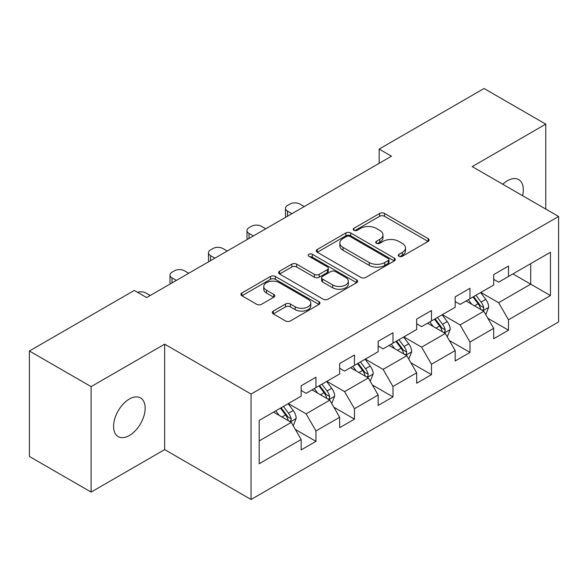 <?xml version="1.0" encoding="UTF-8"?>
<svg xmlns="http://www.w3.org/2000/svg" width="588" height="588" viewBox="0 0 588 588"><rect width="100%" height="100%" fill="white"/><g stroke="black" fill="none" stroke-linecap="round" stroke-linejoin="round"><path stroke-width="0.88" d="M398.973 256.28A2.396 1.382 0 0 0 402.361 256.28L428.108 241.418A3.425 1.977 0 0 0 429.108 240.014A3.425 1.977 0 0 0 428.108 238.618L384.493 213.437A3.425 1.977 0 0 0 379.65 213.437L353.91 228.298A2.396 1.382 0 0 0 353.204 229.283A2.396 1.382 0 0 0 353.91 230.261A2.396 1.382 0 0 0 357.298 230.261L360.628 228.335A10.966 6.328 0 0 1 376.136 228.335L379.775 230.437A10.966 6.328 0 0 1 382.979 234.913A10.966 6.328 0 0 1 379.775 239.389L376.438 241.308A2.396 1.382 0 0 0 375.739 242.285A2.396 1.382 0 0 0 376.438 243.27A2.396 1.382 0 0 0 379.833 243.27L383.163 241.345A10.966 6.328 0 0 1 398.671 241.345L402.302 243.439A10.966 6.328 0 0 1 405.514 247.916A10.966 6.328 0 0 1 402.302 252.392L398.973 254.317A2.396 1.382 0 0 0 398.267 255.295A2.396 1.382 0 0 0 398.973 256.28L398.973 254.317M129.367 435.51A22.344 12.899 120 0 0 143.957 415.819A22.344 12.899 120 0 0 140.532 397.922A22.344 12.899 120 0 0 129.367 399.024A22.344 12.899 120 0 0 114.77 418.715A22.344 12.899 120 0 0 118.195 436.612A22.344 12.899 120 0 0 129.367 435.51M522.585 195.686A22.344 12.899 120 0 0 518.675 179.605A22.344 12.899 120 0 0 507.51 180.707A22.344 12.899 120 0 0 502.799 184.257M273.288 311.074A3.425 1.977 0 0 0 272.288 312.471A3.425 1.977 0 0 0 273.288 313.874L285.525 320.938A3.425 1.977 0 0 0 290.369 320.938L318.961 304.43A3.425 1.977 0 0 0 319.96 303.033A3.425 1.977 0 0 0 318.961 301.629L275.346 276.456A3.425 1.977 0 0 0 270.502 276.456L241.918 292.956A3.425 1.977 0 0 0 240.911 294.36A3.425 1.977 0 0 0 241.918 295.757L256.691 304.29A3.425 1.977 0 0 0 261.542 304.29L273.773 297.227A3.425 1.977 0 0 0 274.78 295.83A3.425 1.977 0 0 0 273.773 294.426L266.445 290.2A9.165 5.292 0 0 1 263.762 286.459A9.165 5.292 0 0 1 269.422 281.564A9.165 5.292 0 0 1 279.41 282.71L308.119 299.292A9.165 5.292 0 0 1 310.802 303.033A9.165 5.292 0 0 1 305.143 307.921A9.165 5.292 0 0 1 295.154 306.774L290.369 304.011A3.425 1.977 0 0 0 285.525 304.011L273.288 311.074L273.288 313.874M164.662 344.164L91.111 386.625L29.4 350.999L29.4 456.457L91.111 492.082L164.662 449.614L251.054 499.491L251.054 394.041L164.662 344.164L164.662 449.614M545.767 209.063L545.767 124.134L472.208 166.602L558.6 216.48L251.054 394.041M545.767 124.134L484.056 88.509L379.157 149.073L379.157 163.324M29.4 350.999L134.299 290.435L146.64 297.565L391.498 156.195L379.157 149.073M360.87 277.433A3.425 1.977 0 0 0 365.721 277.433L394.305 260.925A3.425 1.977 0 0 0 395.312 259.529A3.425 1.977 0 0 0 394.305 258.132L350.698 232.951A3.425 1.977 0 0 0 345.854 232.951L317.263 249.459A3.425 1.977 0 0 0 316.256 250.856A3.425 1.977 0 0 0 317.263 252.252L360.87 277.433M309.861 256.794A2.396 1.382 0 0 1 312.294 257.132L312.294 254.281L356.637 279.881A3.425 1.977 0 0 1 357.636 281.277A3.425 1.977 0 0 1 356.637 282.681L328.045 299.182A3.425 1.977 0 0 1 323.202 299.182L279.587 274.008L279.587 271.208A3.425 1.977 0 0 0 278.587 272.604A3.425 1.977 0 0 0 279.587 274.008M279.587 271.208L291.824 264.144A3.425 1.977 0 0 1 296.668 264.144L314.352 274.353A3.425 1.977 0 0 0 319.203 274.353L327.318 269.671A3.425 1.977 0 0 0 328.325 268.275A3.425 1.977 0 0 0 327.318 266.871L308.906 256.243A2.396 1.382 0 0 1 308.2 255.266A2.396 1.382 0 0 1 309.685 253.987A2.396 1.382 0 0 1 312.294 254.281M251.054 499.491L558.6 321.93L558.6 216.48M295.36 429.453L315.969 441.353L315.969 430.945L339.666 417.267L339.666 427.667L354.476 419.119L354.476 408.719L378.165 395.033L378.165 405.441L392.975 396.893L392.975 386.485L416.671 372.807L416.671 383.207L431.482 374.659L431.482 364.259L455.178 350.573L455.178 360.981L469.988 352.425L469.988 342.025L493.685 328.347L493.685 338.747L508.495 330.199L508.495 319.791L550.456 295.566L550.456 252.245L530.707 263.644L530.707 284.166L550.456 295.566M315.969 441.353L301.159 449.901L301.159 439.501L259.198 463.726L259.198 420.405L301.159 396.172L301.159 385.772L315.969 377.224L315.969 387.624L339.666 373.946L339.666 363.538L354.476 354.99L354.476 365.398L378.165 351.712L378.165 341.312L392.975 332.764L392.975 343.164L416.671 329.486L416.671 319.078L431.482 310.53L431.482 320.93L455.178 307.252L455.178 296.852L469.988 288.296L469.988 298.704L493.685 285.018L493.685 274.618L508.495 266.07L508.495 276.47L550.456 252.245M312.015 389.903L329.787 400.163L306.098 413.849L288.326 403.589M301.159 390.476L306.098 393.328L315.969 387.624M306.098 413.849L315.969 430.945M329.787 400.163L339.666 417.267M350.522 367.676L368.294 377.937L344.597 391.615L326.825 381.355M339.666 368.242L344.597 371.094L354.476 365.398M344.597 391.615L354.476 408.719M368.294 377.937L378.165 395.033M389.028 345.443L406.8 355.703L383.104 369.389L365.332 359.128M378.165 346.016L383.104 348.868L392.975 343.164M383.104 369.389L392.975 386.485M406.8 355.703L416.671 372.807M427.535 323.216L445.307 333.477L421.611 347.155L403.838 336.895M416.671 323.782L421.611 326.634L431.482 320.93M421.611 347.155L431.482 364.259M445.307 333.477L455.178 350.573M466.041 300.983L483.814 311.243L460.117 324.921L442.345 314.661M455.178 301.556L460.117 304.4L469.988 298.704M460.117 324.921L469.988 342.025M483.814 311.243L493.685 328.347M512.934 273.905L530.707 284.166L498.624 302.695L480.852 292.434M493.685 279.322L498.624 282.174L508.495 276.47M498.624 302.695L508.495 319.791M91.111 386.625L91.111 492.082M259.198 440.926L291.288 422.397L273.516 412.137M291.288 422.397L301.159 439.501M487.886 318.299L508.495 330.199M449.379 340.526L469.988 352.425M410.872 362.759L431.482 374.659M372.366 384.993L392.975 396.893M333.866 407.219L354.476 419.119M399.928 256.618L402.302 255.243A10.966 6.328 0 0 0 405.514 250.767L405.514 247.916M382.979 234.913L382.979 237.758A10.966 6.328 0 0 1 379.775 242.234L377.4 243.608M428.057 241.44L384.493 216.288A3.425 1.977 0 0 0 379.65 216.288L354.865 230.599M394.261 260.954L350.698 235.803A3.425 1.977 0 0 0 345.854 235.803L317.307 252.281M388.249 260.506A2.396 1.382 0 0 0 388.955 259.529A2.396 1.382 0 0 0 388.249 258.551L349.97 236.45A2.396 1.382 0 0 0 346.582 236.45L343.069 238.478A10.966 6.328 0 0 0 339.857 242.954A10.966 6.328 0 0 0 343.069 247.43L369.235 262.535A10.966 6.328 0 0 0 384.736 262.535L388.249 260.506L388.249 263.358A2.396 1.382 0 0 0 388.955 262.38L388.955 259.529M339.857 242.954L339.857 245.806A10.966 6.328 0 0 0 343.069 250.282L343.069 247.43M388.249 263.358L384.736 265.386A10.966 6.328 0 0 1 369.235 265.386L343.069 250.282M279.631 274.03L291.824 266.996L291.824 264.144M328.325 268.275L328.325 271.119A3.425 1.977 0 0 1 327.318 272.523L319.203 277.205A3.425 1.977 0 0 1 314.352 277.205L296.668 266.996A3.425 1.977 0 0 0 291.824 266.996M312.294 257.132L356.585 282.703M332.705 284.952A9.165 5.292 0 0 0 342.694 286.099A9.165 5.292 0 0 0 348.353 281.211A9.165 5.292 0 0 0 345.671 277.47L335.557 271.627A3.425 1.977 0 0 0 330.706 271.627L322.591 276.316A3.425 1.977 0 0 0 321.592 277.712A3.425 1.977 0 0 0 322.591 279.109L332.705 284.952L332.705 287.804A9.165 5.292 0 0 0 342.694 288.951A9.165 5.292 0 0 0 348.353 284.063L348.353 281.211M321.592 277.712L321.592 280.564A3.425 1.977 0 0 0 322.591 281.961L322.591 279.109M332.705 287.804L322.591 281.961M310.802 303.033L310.802 305.878A9.165 5.292 0 0 1 305.143 310.773A9.165 5.292 0 0 1 295.154 309.626L290.369 306.863A3.425 1.977 0 0 0 285.525 306.863L273.332 313.896M263.762 286.459L263.762 289.303A9.165 5.292 0 0 0 266.445 293.044L266.445 290.2M273.729 297.256L266.445 293.044M318.916 304.459L275.346 279.307A3.425 1.977 0 0 0 270.502 279.307L241.962 295.786M485.761 314.624L488.694 307.223A9.254 5.343 -120 0 0 485.747 299.351L480.653 292.545M291.898 213.701L287.532 211.173A6.982 4.028 0 0 1 285.489 208.328A6.982 4.028 0 0 1 287.532 205.477L290.002 204.051A6.982 4.028 0 0 1 299.873 204.051L304.246 206.572M471.767 304.29L468.313 299.674M286.069 217.068A6.982 4.028 180 0 1 285.489 215.451L285.489 208.328M482.38 310.42L483.498 309.229L483.704 307.62A9.254 5.343 -120 0 0 481.058 302.056L475.964 295.257M473.641 296.595L479.293 304.136A4.711 2.72 60 0 1 480.153 305.569L483.704 307.62M473.002 296.962L478.095 303.768A9.254 5.343 60 0 1 480.741 309.332M447.255 336.851L450.195 329.456A9.254 5.343 -120 0 0 447.24 321.577L442.147 314.778M253.399 235.928L249.025 233.407A6.982 4.028 0 0 1 246.982 230.555A6.982 4.028 0 0 1 249.025 227.71L251.495 226.284A6.982 4.028 0 0 1 261.366 226.284L265.739 228.805M433.268 326.524L429.806 321.901M247.563 239.294A6.982 4.028 180 0 1 246.982 237.684L246.982 230.555M443.874 332.646L444.998 331.463L445.197 329.846A9.254 5.343 -120 0 0 442.551 324.282L437.457 317.483M435.142 318.821L440.787 326.369A4.711 2.72 60 0 1 441.647 327.795L445.197 329.846M434.495 319.196L439.589 325.995A9.254 5.343 60 0 1 442.235 331.559M408.748 359.084L411.688 351.683A9.254 5.343 -120 0 0 408.733 343.811L403.64 337.005M214.892 258.161L210.526 255.64A6.982 4.028 0 0 1 208.475 252.789A6.982 4.028 0 0 1 210.526 249.937L212.988 248.511A6.982 4.028 0 0 1 222.867 248.511L227.233 251.032M394.761 348.75L391.299 344.134M209.063 261.528A6.982 4.028 180 0 1 208.475 259.911L208.475 252.789M405.367 354.88L406.492 353.697L406.69 352.08A9.254 5.343 -120 0 0 404.044 346.516L398.951 339.717M396.635 341.055L402.288 348.596A4.711 2.72 60 0 1 403.14 350.029L406.69 352.08M395.989 341.422L401.082 348.228A9.254 5.343 60 0 1 403.728 353.792M370.249 381.311L373.182 373.917A9.254 5.343 -120 0 0 370.227 366.037L365.133 359.239M176.385 280.388L172.019 277.867A6.982 4.028 0 0 1 169.976 275.022A6.982 4.028 0 0 1 172.019 272.171L174.489 270.745A6.982 4.028 0 0 1 184.36 270.745L188.726 273.266M356.255 370.984L352.793 366.361M170.557 283.754A6.982 4.028 180 0 1 169.976 282.144L169.976 275.022M366.861 377.106L367.985 375.923L368.191 374.313A9.254 5.343 -120 0 0 365.538 368.75L360.444 361.943M358.129 363.281L363.781 370.83A4.711 2.72 60 0 1 364.634 372.263L368.191 374.313M357.482 363.656L362.575 370.455A9.254 5.343 60 0 1 365.229 376.019M331.742 403.544L334.675 396.15A9.254 5.343 -120 0 0 331.728 388.271L326.627 381.472M137.533 292.302A6.982 4.028 0 0 1 145.853 292.971L150.219 295.499M317.748 393.218L314.286 388.595M328.361 399.34L329.478 398.157L329.684 396.54A9.254 5.343 -120 0 0 327.038 390.976L321.937 384.177M319.622 385.515L325.274 393.063A4.711 2.72 60 0 1 326.134 394.489L329.684 396.54M318.975 385.89L324.076 392.688A9.254 5.343 60 0 1 326.722 398.252M293.236 425.778L296.168 418.377A9.254 5.343 -120 0 0 293.221 410.498L288.127 403.699M279.241 415.444L275.787 410.828M289.855 421.574L290.972 420.383L291.178 418.774A9.254 5.343 -120 0 0 288.532 413.21L283.438 406.411M281.115 407.749L286.768 415.29A4.711 2.72 60 0 1 287.628 416.723L291.178 418.774M280.476 408.116L285.57 414.922A9.254 5.343 60 0 1 288.216 420.486M402.302 255.243L402.302 252.392M376.438 243.27L376.438 241.308M379.775 242.234L379.775 239.389M353.91 230.261L353.91 228.298M379.65 216.288L379.65 213.437M384.493 216.288L384.493 213.437M428.108 241.418L428.108 238.618M317.263 252.252L317.263 249.459M345.854 235.803L345.854 232.951M350.698 235.803L350.698 232.951M394.305 260.925L394.305 258.132M369.235 265.386L369.235 262.535M384.736 265.386L384.736 262.535M296.668 266.996L296.668 264.144M314.352 277.205L314.352 274.353M319.203 277.205L319.203 274.353M327.318 272.523L327.318 269.671M356.637 282.681L356.637 279.881M285.525 306.863L285.525 304.011M290.369 306.863L290.369 304.011M295.154 309.626L295.154 306.774M273.773 297.227L273.773 294.426M241.918 295.757L241.918 292.956M270.502 279.307L270.502 276.456M275.346 279.307L275.346 276.456M318.961 304.43L318.961 301.629M287.532 211.173L287.532 216.222M482.895 310.714L488.635 307.406M481.058 302.056L485.747 299.351M474.479 305.856L478.095 303.768M249.025 233.407L249.025 238.449M444.396 332.948L450.129 329.633M442.551 324.282L447.24 321.577M435.973 328.082L439.589 325.995M210.526 255.64L210.526 260.682M405.889 355.174L411.629 351.867M404.044 346.516L408.733 343.811M397.466 350.316L401.082 348.228M172.019 277.867L172.019 282.909M367.382 377.408L373.123 374.093M365.538 368.75L370.227 366.037M358.959 372.549L362.575 370.455M328.876 399.642L334.616 396.327M327.038 390.976L331.728 388.271M320.453 394.776L324.076 392.688M290.369 421.868L296.109 418.56M288.532 413.21L293.221 410.498M281.946 417.01L285.57 414.922"/></g></svg>
